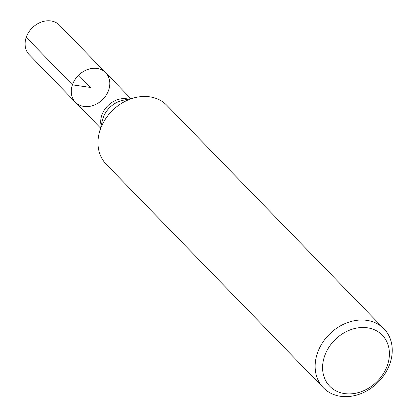 <?xml version="1.0" encoding="UTF-8"?>
<svg xmlns="http://www.w3.org/2000/svg" width="417" height="417" viewBox="0 0 417 417"><rect width="100%" height="100%" fill="white"/><g stroke="black" fill="none" stroke-linecap="round" stroke-linejoin="round"><path stroke-width="0.63" d="M72.417 84.828A21.137 17.097 -44.2 0 1 87.487 69.587A21.137 17.097 -44.2 0 1 105.704 72.73A21.137 17.097 135.8 0 0 78.631 75.19A21.137 17.097 135.8 0 0 75.383 102.181A21.137 17.097 -44.2 0 1 72.417 84.828M384.01 328.872L166.847 105.334A42.268 34.194 135.8 0 0 135.999 97.416A42.268 34.194 135.8 0 0 99.189 133.179A42.268 34.194 135.8 0 0 106.21 164.241L323.373 387.779A42.268 34.194 -44.2 0 1 317.441 353.069A42.268 34.194 -44.2 0 1 347.585 322.581A42.268 34.194 -44.2 0 1 384.01 328.872A42.268 34.194 -44.2 0 1 389.942 363.582A42.268 34.194 -44.2 0 1 359.803 394.07A42.268 34.194 -44.2 0 1 323.373 387.779M324.582 356.144A36.633 29.638 135.8 0 0 361.841 391.474A36.633 29.638 135.8 0 0 381.576 334.486A36.633 29.638 135.8 0 0 324.582 356.144M105.704 72.73L59.537 25.208A21.137 17.097 135.8 0 0 32.463 27.673A21.137 17.097 135.8 0 0 29.216 54.663L75.383 102.181A21.137 17.097 135.8 0 0 93.601 105.329A21.137 17.097 135.8 0 0 108.67 90.088A21.137 17.097 135.8 0 0 105.704 72.73L130.802 98.563M78.631 75.19L90.546 87.455L72.417 84.828L26.25 37.306M101.112 125.512A21.137 17.097 -44.2 0 1 108.076 105.501A21.137 17.097 -44.2 0 1 128.28 99.121M135.999 97.416L122.582 100.382A23.024 18.624 135.8 0 0 102.535 119.856L99.189 133.179M75.383 102.181L100.487 128.019"/></g></svg>
